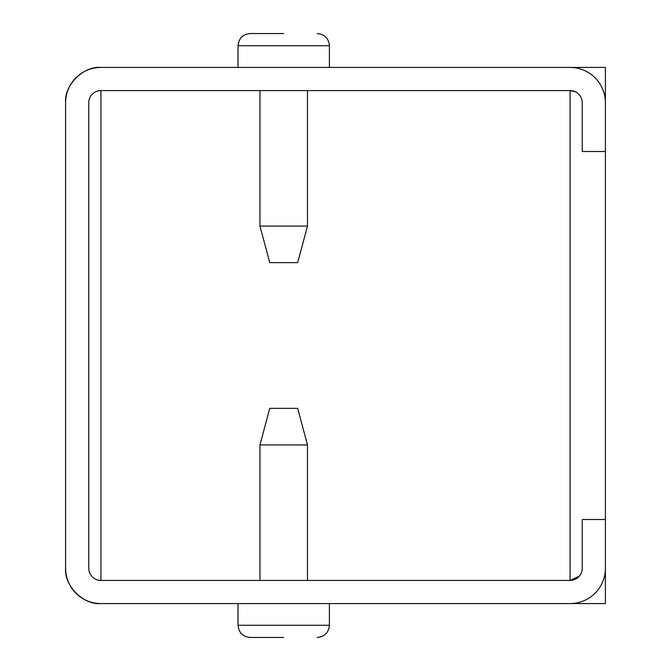 <?xml version="1.0" encoding="UTF-8"?>
<svg xmlns="http://www.w3.org/2000/svg" width="671" height="671" viewBox="0 0 671 671"><rect width="100%" height="100%" fill="white"/><g stroke="black" fill="none" stroke-linecap="round" stroke-linejoin="round"><path stroke-width="1.01" d="M283.716 33.55L250.208 33.55L283.716 33.55M283.716 637.45L250.208 637.45L283.716 637.45M259.954 90.577L259.954 226.077L307.477 226.077L307.477 90.577M307.477 580.423L307.477 444.923L259.954 444.923L259.954 580.423M259.954 226.077L269.75 262.629L297.681 262.629L307.477 226.077M307.477 444.923L297.681 408.371L269.75 408.371L259.954 444.923M100.935 67.427C83.447 65.842 64.013 85.276 65.599 102.764A35.337 35.337 0 0 1 100.935 67.427L605.401 67.427L605.401 603.573L570.065 603.573A35.337 35.337 0 0 0 605.401 568.236L605.401 519.497L582.252 519.497L582.252 568.236A12.187 12.187 0 0 1 570.065 580.423L579.266 576.23M238.02 67.427L238.02 45.737L329.411 45.737L329.411 67.427L570.065 67.427A35.337 35.337 0 0 1 605.401 102.764L605.401 151.503L582.252 151.503L582.252 102.764A12.187 12.187 0 0 0 570.065 90.577L570.065 580.423L100.935 580.423A12.187 12.187 0 0 1 88.748 568.236L88.748 102.764A12.187 12.187 0 0 1 100.935 90.577L570.065 90.577L575.148 91.684M570.384 603.573L329.411 603.573L329.411 625.263C328.673 632.652 324.605 636.712 317.224 637.45C324.605 636.712 328.673 632.652 329.411 625.263L238.02 625.263C238.759 632.652 242.818 636.712 250.208 637.45C242.818 636.712 238.759 632.652 238.02 625.263L238.02 603.573M65.599 102.764L65.599 568.236A35.337 35.337 0 0 0 100.935 603.573L570.065 603.573M65.599 568.236C64.013 585.724 83.447 605.158 100.935 603.573M100.935 90.577L100.935 580.423M238.02 45.737C238.759 38.348 242.818 34.288 250.208 33.55C242.818 34.288 238.759 38.348 238.02 45.737M329.411 45.737C328.673 38.348 324.605 34.288 317.224 33.55C324.605 34.288 328.673 38.348 329.411 45.737"/></g></svg>
